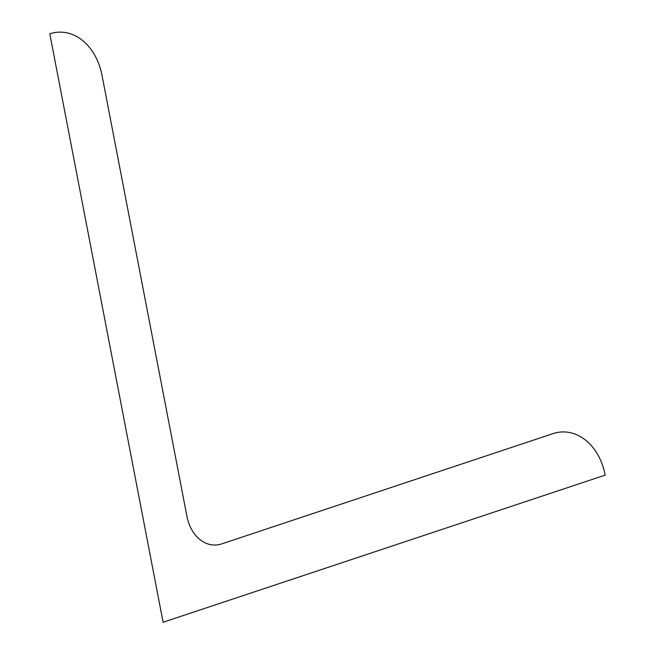 <?xml version="1.0" encoding="UTF-8"?>
<svg xmlns="http://www.w3.org/2000/svg" width="655" height="655" viewBox="0 0 655 655"><rect width="100%" height="100%" fill="white"/><g stroke="black" fill="none" stroke-linecap="round" stroke-linejoin="round"><path stroke-width="0.98" d="M49.796 33.831A57.018 42.902 -90.6 0 1 102 75.317L186.929 516.328A37.908 28.525 89.4 0 0 221.644 543.912L553 433.635A57.018 42.902 -90.6 0 1 605.204 475.112L163.103 622.25L49.796 33.831"/></g></svg>
